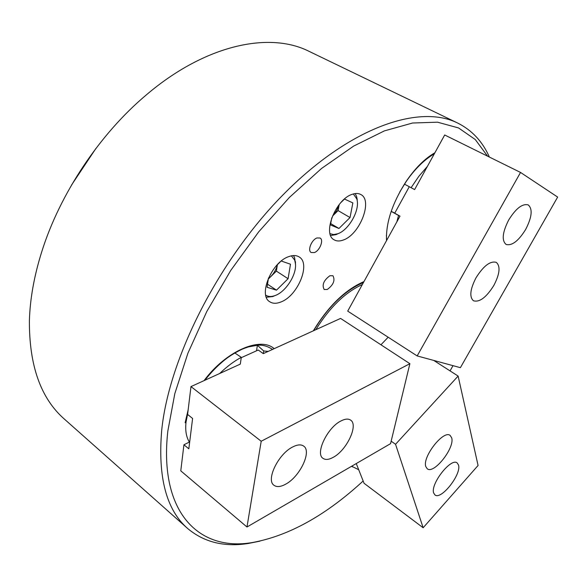 <?xml version="1.0" encoding="UTF-8"?>
<svg xmlns="http://www.w3.org/2000/svg" width="587" height="587" viewBox="0 0 587 587"><rect width="100%" height="100%" fill="white"/><g stroke="black" fill="none" stroke-linecap="round" stroke-linejoin="round"><path stroke-width="0.88" d="M272.522 349.426C264.95 344.481 257.194 342.999 242.042 349.25C234.8 352.809 228.959 356.419 224.52 360.073C217.447 365.796 210.887 372.525 204.848 380.266M187.708 413.564L186.042 421.987C185.118 430.308 186.211 436.977 189.33 442.004M185.125 422.779L188.17 409.741M204.034 380.64C226.061 350.931 260.533 336.278 274.18 348.671M313.341 330.826C328.294 306.179 345.178 289.765 363.977 281.584M363.911 281.701L361.893 282.457M457.721 123.072L309.158 51.392C269.55 31.309 205.45 44.531 146.368 94.859C99.768 133.924 59.771 193.959 41.67 252.014C34.105 276.154 30.018 299.025 29.401 320.619C29.145 365.547 40.76 398.331 64.254 418.986L187.627 528.476C166.378 509.956 157.734 477.253 161.696 430.374C168.946 357.6 219.809 257.752 285.539 192.316C351.305 126.675 419.727 103.987 457.721 123.072C472.021 130.255 482.573 141.584 489.382 157.059M487.599 156.179L475.272 139.537L458.535 127.937L437.528 122.191L412.602 123.006L384.36 130.894L353.653 146.09L321.581 168.44L289.45 197.371L258.684 231.865L230.698 270.504L206.763 311.572L187.906 353.22L174.823 393.606L167.831 431.078C158.629 513.207 199.551 551.486 252.021 542.601C288.679 535.975 325.726 515.437 363.155 480.988M450.053 370.896L452.995 365.664M259.894 541.163L248.052 543.518C224.139 547.216 203.997 542.197 187.627 528.476M314.375 252.564C319.739 250.752 324.002 239.973 320.098 238.021L316.965 237.962C311.58 239.716 307.272 250.568 311.169 252.513L314.375 252.564M327.297 289.479C333.453 284.871 335.338 280.285 332.932 275.736L329.872 275.743C323.694 280.337 321.786 284.922 324.171 289.501L327.297 289.479M281.114 301.901C297.991 295.65 311.103 263.328 299.069 256.893C296.252 255.176 292.737 255.11 288.533 256.695C271.495 262.374 257.964 295.437 269.807 301.784C272.83 303.721 276.594 303.758 281.114 301.901M343.468 239.958C359.853 234.462 373.112 200.292 360.785 194.51C358.422 193.211 355.561 193.152 352.2 194.319C335.647 199.25 322.043 234.191 334.186 239.841C336.74 241.316 339.836 241.352 343.468 239.958M71.665 184.839L95.93 148.416M386.517 240.641C385.784 222.796 392.329 203.058 406.153 181.42C415.258 168.087 424.834 158.541 434.901 152.767M434.277 153.889C424.496 159.29 413.872 170.105 405.969 181.867L399.747 192.008M386.407 235.204L386.562 239.826M219.67 373.515C226.993 366.479 234.198 361.093 241.294 357.351L234.822 352.963M268.178 351.408L263.717 350.96L257.377 345.266L248.037 346.99M263.717 350.96L263.292 353.631L340.57 318.418L409.887 363.691L261.2 441.248L190.973 386.591L240.303 364.109L241.294 357.351M257.377 345.266L256.526 350.799M362.362 284.512L361.893 284.717C344.848 292.693 329.49 307.683 315.806 329.703M313.627 330.694C327.619 307.559 343.52 291.805 361.343 283.44L363.419 282.589M292.546 447.037C278.275 454.059 265.75 480.019 273.96 485.258C276.756 487.291 280.659 486.931 285.686 484.172C299.869 476.754 311.983 451.403 303.692 446.113C301.058 444.242 297.338 444.55 292.546 447.037M340.871 420.996C327.319 427.629 314.992 453.612 322.997 458.344C325.469 460.061 328.889 459.716 333.255 457.31C346.726 450.31 358.686 424.915 350.615 420.116C348.282 418.531 345.031 418.832 340.871 420.996M241.242 357.688L258.243 350.021L263.292 353.631M190.973 386.591L187.598 414.451L192.602 418.458L188.831 448.82L183.929 444.77L180.774 470.84L246.973 527.001L390.568 443.647L409.887 363.691M246.973 527.001L261.2 441.248M189.689 441.916L183.929 444.77M265.735 295.18C268.12 296.721 271.062 296.905 274.569 295.738C285.355 292.443 296.787 274.907 295.459 263.702L294.681 260.1L291.379 255.837M293.515 255.565L294.623 257.744L295.51 264.576M275.391 295.437L272.728 296.567L266.344 297.249M268.376 278.671L270.614 276.756L268.325 279.008M270.614 276.756C274.092 273.226 276.345 269.213 277.38 264.715L276.382 271.113L270.614 276.756M281.283 261.032L290.492 264.216L288.085 278.715L276.492 290.161L267.048 287.263L268.486 277.996M276.631 265.441L280.351 261.802M276.382 271.113L288.085 278.715M267.518 284.211L276.492 290.161M330.063 233.692L333.658 234.573L337.899 233.729C348.37 230.148 359.229 211.68 357.234 200.776L356.852 198.978L353.345 193.959M355.238 193.571L356.698 196.777L357.322 201.451M338.53 233.472L336.065 234.617L330.65 235.512M339.213 204.562L338.09 210.601L332.587 216.001L336.622 210.74L339.154 204.636M340.974 202.478L344.488 199.037L352.846 202.911L350.035 217.542L338.956 228.475L330.459 224.916L331.772 217.777M338.09 210.601L350.035 217.542M330.708 223.588L338.956 228.475M433.69 493.036L434.93 494.914C441.035 500.44 461.624 474.318 458.528 465.087L457.178 462.945C451.139 457.346 430.139 484.165 433.69 493.036M425.824 466.636L427.241 468.771C433.852 474.597 454.991 447.786 451.697 437.873L450.156 435.444C443.618 429.545 422.038 457.112 425.824 466.636M388.168 337.224L380.941 344.789M391.162 441.175L395.55 444.293L423.146 527.764L364.065 483.284L356.265 463.561M433.727 360.425L458.124 376.069L395.55 444.293M458.124 376.069L478.075 465.484L423.146 527.764M525.629 229.51C531.976 217.168 532.835 208.965 528.212 204.907C522.43 203.373 515.922 208.4 508.702 219.978C502.428 232.342 501.555 240.494 506.082 244.434C511.923 246.019 518.438 241.044 525.629 229.51M493.806 285.502C499.794 273.968 500.623 266.256 496.308 262.374C490.314 260.694 483.549 265.838 476.006 277.805C470.099 289.347 469.255 297.007 473.474 300.779C479.535 302.518 486.307 297.426 493.806 285.502M409.271 186.732L394.728 213.191L399.996 216.148L347.709 311.125L417.166 355.935L460.391 367.667L557.65 197.078L520.537 172.446L444.689 134.981L414.627 189.586L404.399 184.105M417.166 355.935L520.537 172.446M358.708 469.739L351.664 466.232M396.841 221.893L398.558 215.466L391.199 211.379L391.324 211.004M411.091 187.715L418.7 176.489L427.417 166.356M394.78 213.088L391.199 211.379M399.996 216.148L398.558 215.466M252.021 542.601L248.052 543.518M405.977 181.867L406.16 181.42M188.398 440.345L189.366 442.077M295.459 263.702L295.474 261.685M274.569 295.738L272.728 296.567M357.234 200.776L357.116 198.736M337.899 233.729L336.065 234.617M351.613 466.261L352.347 466.914"/></g></svg>
